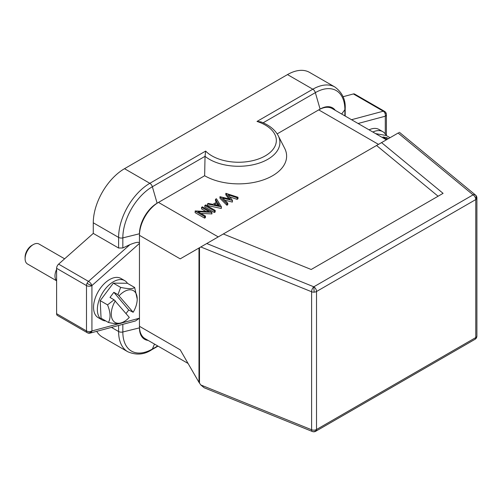 <?xml version="1.0" encoding="UTF-8"?>
<svg xmlns="http://www.w3.org/2000/svg" width="502" height="502" viewBox="0 0 502 502"><rect width="100%" height="100%" fill="white"/><g stroke="black" fill="none" stroke-linecap="round" stroke-linejoin="round"><path stroke-width="0.75" d="M387.017 139.462L382.901 136.971L386.772 137.655L388.454 138.627M384.187 138.571L386.986 139.33M375.596 133.614L386.239 135.496L390.06 137.705M386.772 137.655L386.239 138.897M386.157 135.484A22.665 13.083 120 0 0 382.762 131.656A22.665 13.083 120 0 0 372.854 132.026M369.052 129.836A22.665 13.083 -60 0 1 378.96 129.46L382.762 131.656M358.077 123.498L385.285 116.207A3.84 2.215 0 0 0 386.408 114.638A3.84 3.84 0 0 0 386.132 113.207A3.84 0.458 158.1 0 0 384.984 113.32A3.84 2.717 75 0 1 385.285 116.207L385.285 133.978M386.132 113.207A3.84 3.84 0 0 0 384.488 111.312A3.84 2.215 120 0 0 383.271 111.206A3.84 2.717 75 0 1 384.984 113.32M90.197 333.09A3.84 2.717 -105 0 0 91.922 330.95A3.84 3.112 132.8 0 1 87.053 332.537A3.84 2.215 120 0 0 87.285 332.707A3.84 3.84 0 0 0 90.197 333.09L135.44 320.973L139.456 318.212L139.456 326.3L180.205 349.825L198.98 382.348L200.813 384.971L204.188 387.77L312.369 431.507A3.84 1.801 112 0 0 312.602 431.563M199.495 383.139L199.495 247.724L200.813 246.965L311.604 291.75A3.84 2.215 -0 0 0 314.145 292.145A3.84 2.215 -0 0 0 316.524 291.505A3.84 2.215 -120 0 0 313.813 286.799A3.84 1.801 112 0 0 311.604 291.75L311.604 429.762A3.84 1.801 112 0 0 312.25 431.444A3.84 1.801 112 0 0 312.369 431.507A3.84 3.84 0 0 0 315.733 431.268A3.84 2.215 -120 0 0 316.486 430.026A3.84 2.215 -120 0 0 316.524 429.511A3.84 2.215 180 0 1 311.604 429.762L200.813 384.971M198.98 382.348L198.98 248.026L199.495 247.724L180.475 258.706M121.716 322.968L139.456 318.212L139.456 243.426C139.525 241.625 136.356 242.027 129.949 244.631L88.503 281.39L58.621 264.134L93.278 233.405L93.278 222.794A44.176 25.508 -60 0 1 124.515 168.691L287.495 74.591A44.176 25.508 -60 0 1 309.583 72.407L334.909 87.028A44.176 25.508 120 0 0 312.821 89.212A3.84 2.215 60 0 1 315.344 92.644A41.76 24.109 -60 0 1 344.874 109.693L344.874 115.874M278.221 135.684L278.221 135.684C274.964 129.685 269.223 125.098 260.996 121.917L257.005 121.44A37.732 21.787 0 0 1 265.288 155.865A37.732 21.787 0 0 1 205.657 151.083L205.036 156.323A41.302 23.845 0 0 0 209.397 159.291A41.302 23.845 0 0 0 267.836 159.278A41.302 23.845 0 0 0 278.221 135.684L284.659 148.303A48.016 27.723 180 0 1 263.13 179.98A48.016 27.723 180 0 1 204.647 175.744L158.469 202.406A26.888 15.524 -60 0 0 139.456 235.338L139.456 243.426L91.922 285.582A3.84 1.569 -131.6 0 0 88.503 281.39A3.84 2.215 120 0 0 87.053 283.348A3.84 2.215 120 0 0 86.488 285.582A3.84 2.215 0 0 0 91.922 285.582A3.84 0.408 -154.3 0 1 87.053 283.348M102.05 319.893L98.248 317.697A22.665 13.083 -60 0 1 96.158 315.94A22.665 13.083 -60 0 1 99.478 289.541A22.665 13.083 -60 0 1 120.913 278.441L124.716 280.637A22.665 13.083 120 0 0 103.28 291.731A22.665 13.083 120 0 0 99.967 318.136A22.665 13.083 120 0 0 102.05 319.893A22.665 13.083 120 0 0 105.79 320.947M119.2 323.639L91.922 330.95A3.84 2.215 180 0 1 86.488 330.95A3.84 2.215 120 0 0 87.053 332.537M87.285 332.707L57.404 315.457A3.84 2.215 -60 0 1 56.607 313.7L56.607 268.325A3.84 2.215 -60 0 1 58.621 264.134M118.604 325.484L118.604 331.515A44.176 25.508 120 0 0 127.753 351.733L102.427 337.112A44.176 25.508 -60 0 1 96.71 331.345M343.035 96.729L353.395 93.949A3.84 2.215 -60 0 1 354.613 94.062L384.488 111.312M188.081 363.467L145.028 338.612A26.888 15.524 -60 0 1 139.456 326.3L139.456 327.869A24.968 14.414 120 0 0 148.153 340.412M335.305 110.352A24.968 14.414 120 0 0 320.094 109.097L318.732 109.882A26.888 15.524 -60 0 1 332.18 108.545L386.371 139.832M378.489 144.375L318.732 109.882L277.173 133.877M200.944 213.457L211.913 213.896L211.913 212.327L202.4 206.837L201.553 207.332L201.553 208.901L206.04 211.493M201.553 207.332L209.014 211.643L195.284 210.947L195.09 212.628L204.596 218.119L205.45 217.623L205.45 216.061L197.97 211.737L211.913 212.327M204.841 205.431L204.841 207L214.348 212.49L215.201 211.995L215.201 210.426L205.694 204.941L204.841 205.431L214.348 210.922L215.201 210.426M207.401 203.956L207.401 205.525L221.294 208.481L221.42 206.837L216.418 198.748L215.49 199.281L217.09 201.879L212.779 204.364L208.33 203.417L207.401 203.956L221.42 206.837M216.375 202.293L215.49 200.85L215.49 199.281M228.774 198.817L225.837 194.876L225.837 193.308L230.211 199.181L219.958 196.702L226.904 203.674L227.776 203.172L222.719 198.089L232.482 200.449L228.278 194.826L237.113 197.775L237.992 197.267L225.837 193.308M227.776 203.172L227.776 204.734L226.904 205.243L219.958 198.271L219.958 196.702M232.482 200.449L232.363 202.093L224.802 200.185M237.992 197.267L237.992 198.836L237.113 199.344L229.841 196.916M398.626 132.754L200.813 246.965M218.232 236.906L158.469 202.406L157.113 203.191A24.968 14.414 120 0 0 139.456 233.769L139.456 235.338L180.205 258.863M205.657 151.083L149.841 183.312A44.176 25.508 120 0 0 118.604 237.415L118.604 248.026L122.833 247.969L122.833 237.885A41.76 24.109 -60 0 1 152.363 186.738L205.036 156.323L204.647 175.744M118.604 248.026L93.278 233.405M122.833 247.969L129.949 244.631M475.733 199.005A3.84 2.843 -59.4 0 0 475.281 194.876A3.84 2.566 129.5 0 0 473.06 194.858A3.84 2.215 60 0 1 475.733 199.005A3.84 2.215 60 0 1 475.777 199.564A3.84 2.215 0 0 0 476.9 197.995L476.9 336.001A3.84 2.215 180 0 1 476.887 336.196A3.84 2.215 180 0 1 475.777 337.57A3.84 2.215 60 0 1 474.98 339.327A3.84 3.84 0 0 0 476.856 336.578A3.84 3.125 -171.4 0 0 476.887 336.196M316.486 430.026A3.84 3.382 120.9 0 1 312.25 431.444M223.315 233.97L311.19 269.492L443.084 193.345L381.558 142.612M376.563 145.498L438.089 196.226M211.731 214.003L211.731 212.434M204.596 218.119L204.596 216.55L205.45 216.061M195.09 211.06L204.596 216.55M214.348 212.49L214.348 210.922M221.294 208.481L221.294 206.912M217.604 202.708L219.512 205.801L214.203 204.672L217.604 202.708L217.604 204.276L218.395 205.563M216.193 205.092L217.604 204.276M237.113 199.344L237.113 197.775M232.363 202.093L232.363 200.524M226.904 205.243L226.904 203.674M56.607 269.373A11.527 6.651 120 0 0 56.607 280.662M56.607 280.8L27.484 263.983A11.527 6.651 -60 0 1 25.1 258.706A11.527 6.651 -60 0 1 28.79 248.697A11.527 6.651 -60 0 1 33.251 244.593A11.527 6.651 -60 0 1 39.012 244.022L64.626 258.812M25.1 258.706L25.1 257.137A9.601 5.547 -60 0 1 28.175 248.797A9.601 5.547 -60 0 1 31.89 245.378L33.251 244.593M127.495 283.348A22.665 13.083 120 0 0 126.799 282.4A22.665 13.083 120 0 0 124.716 280.637M115.334 300.805A18.342 10.592 120 0 0 112.197 319.034A18.342 10.592 120 0 0 124.245 321.518A18.342 10.592 120 0 0 129.296 317.421L114.079 299.807L107.541 304.877C110.572 312.338 110.854 318.199 108.407 322.46L101.065 318.224L100.205 300.642L113.333 283.153L127.326 283.253L134.661 287.489C132.723 289.039 128.06 289.008 120.668 287.389L113.333 283.153M114.079 299.807L109.994 297.448L113.86 292.302L117.945 294.661L120.668 287.389M107.541 304.877L100.205 300.642M113.86 292.302L128.719 309.985L126.04 313.549M117.945 294.661L133.162 312.275L128.719 309.985M133.162 312.275A18.342 10.592 120 0 0 137.215 299.054L134.661 287.489M137.215 299.054A18.342 10.592 120 0 0 119.2 295.659M108.407 322.46C115.824 324.072 120.486 324.104 122.4 322.554M124.245 321.518L122.049 322.786M353.395 93.949L383.271 111.206L351.519 119.714M341.661 114.023L344.874 109.693A3.84 2.215 0 0 0 345.188 108.815L345.188 116.056M91.922 330.95L91.922 285.582M56.607 268.325L86.488 285.582L86.488 330.95L56.607 313.7M127.753 351.733C136.262 355.385 144.262 354.719 151.761 349.737A3.84 2.215 -120 0 0 152.363 349.034A41.76 24.109 -60 0 1 122.833 331.979L122.833 324.348M139.456 327.869L122.833 331.979A3.84 2.215 180 0 1 118.604 331.515L111.469 327.392M157.722 345.941L152.363 349.034L154.509 344.083M263.117 122.795L315.344 92.644L320.094 109.097M93.278 222.794L118.604 237.415A3.84 2.215 -0 0 0 122.833 237.885L139.456 233.769M157.113 203.191L152.363 186.738A3.84 2.215 -120 0 0 149.841 183.312L124.515 168.691M287.495 74.591L312.821 89.212L257.005 121.44M475.777 199.564L475.777 337.57L316.524 429.511L316.524 291.505L475.777 199.564M206.768 243.526L313.813 286.799L314.145 292.145M313.813 286.799L473.06 194.858L398.105 133.055M476.9 197.995A3.84 3.84 0 0 0 475.501 195.033A3.84 2.566 129.5 0 0 475.281 194.876M386.408 135.596L386.408 114.638M158.03 346.116L151.761 349.737M334.909 87.028C342.326 92.569 345.752 99.829 345.188 108.815M476.856 336.578A3.84 3.84 0 0 0 476.9 336.001M474.98 339.327L315.733 431.268M475.501 195.033L399.423 132.302"/></g></svg>
